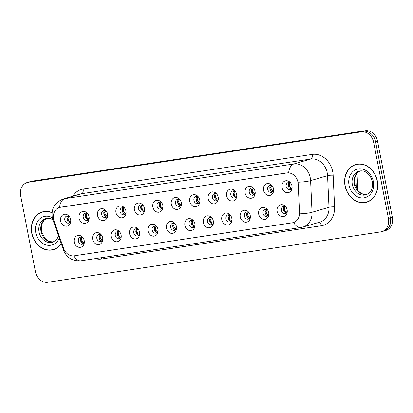 <?xml version="1.0" encoding="UTF-8"?>
<svg xmlns="http://www.w3.org/2000/svg" width="413" height="413" viewBox="0 0 413 413"><rect width="100%" height="100%" fill="white"/><g stroke="black" fill="none" stroke-linecap="round" stroke-linejoin="round"><path stroke-width="0.62" d="M102.667 237.826A6.076 5.039 73.7 0 1 102.749 239.984A6.076 5.039 73.7 0 1 97.907 244.573A6.076 5.039 73.7 0 1 92.677 239.334A6.076 5.039 73.7 0 1 95.119 233.097A6.076 5.039 73.7 0 1 101.19 234.656A6.076 5.039 73.7 0 1 102.667 237.826M101.598 235.209A3.645 3.02 -106.3 0 0 98.821 234.445A3.645 3.02 -106.3 0 0 96.849 238.399A3.645 3.02 -106.3 0 0 100.87 241.445A3.645 3.02 -106.3 0 0 102.796 239.303M121.112 235.033A6.076 5.039 73.7 0 1 121.2 237.191A6.076 5.039 73.7 0 1 116.358 241.781A6.076 5.039 73.7 0 1 111.123 236.546A6.076 5.039 73.7 0 1 113.57 230.304A6.076 5.039 73.7 0 1 119.641 231.863A6.076 5.039 73.7 0 1 121.112 235.033M120.049 232.416A3.645 3.02 -106.3 0 0 117.266 231.652A3.645 3.02 -106.3 0 0 115.294 235.606A3.645 3.02 -106.3 0 0 119.316 238.652A3.645 3.02 -106.3 0 0 121.246 236.51M139.563 232.24A6.076 5.039 73.7 0 1 139.646 234.403A6.076 5.039 73.7 0 1 134.803 238.988A6.076 5.039 73.7 0 1 129.574 233.753A6.076 5.039 73.7 0 1 132.015 227.517A6.076 5.039 73.7 0 1 138.087 229.07A6.076 5.039 73.7 0 1 139.563 232.24M138.494 229.623A3.645 3.02 -106.3 0 0 135.717 228.859A3.645 3.02 -106.3 0 0 133.745 232.813A3.645 3.02 -106.3 0 0 137.766 235.859A3.645 3.02 -106.3 0 0 139.692 233.717M158.009 229.447A6.076 5.039 73.7 0 1 158.096 231.61A6.076 5.039 73.7 0 1 153.254 236.195A6.076 5.039 73.7 0 1 148.019 230.96A6.076 5.039 73.7 0 1 150.461 224.724A6.076 5.039 73.7 0 1 156.537 226.278A6.076 5.039 73.7 0 1 158.009 229.447M156.945 226.83A3.645 3.02 -106.3 0 0 154.163 226.066A3.645 3.02 -106.3 0 0 152.191 230.02A3.645 3.02 -106.3 0 0 156.212 233.066A3.645 3.02 -106.3 0 0 158.143 230.924M176.459 226.654A6.076 5.039 73.7 0 1 176.542 228.817A6.076 5.039 73.7 0 1 171.7 233.402A6.076 5.039 73.7 0 1 166.47 228.167A6.076 5.039 73.7 0 1 168.912 221.931A6.076 5.039 73.7 0 1 174.983 223.485A6.076 5.039 73.7 0 1 176.459 226.654M175.391 224.037A3.645 3.02 -106.3 0 0 172.613 223.273A3.645 3.02 -106.3 0 0 170.641 227.227A3.645 3.02 -106.3 0 0 174.663 230.273A3.645 3.02 -106.3 0 0 176.588 228.131M194.905 223.861A6.076 5.039 73.7 0 1 194.993 226.025A6.076 5.039 73.7 0 1 190.145 230.609A6.076 5.039 73.7 0 1 184.916 225.374A6.076 5.039 73.7 0 1 187.357 219.138A6.076 5.039 73.7 0 1 193.434 220.697A6.076 5.039 73.7 0 1 194.905 223.861M193.842 221.249A3.645 3.02 -106.3 0 0 191.059 220.48A3.645 3.02 -106.3 0 0 189.087 224.435A3.645 3.02 -106.3 0 0 193.108 227.48A3.645 3.02 -106.3 0 0 195.034 225.338M213.351 221.069A6.076 5.039 73.7 0 1 213.438 223.232A6.076 5.039 73.7 0 1 208.596 227.816A6.076 5.039 73.7 0 1 203.361 222.581A6.076 5.039 73.7 0 1 205.808 216.345A6.076 5.039 73.7 0 1 211.879 217.904A6.076 5.039 73.7 0 1 213.351 221.069M212.287 218.456A3.645 3.02 -106.3 0 0 209.51 217.692A3.645 3.02 -106.3 0 0 207.538 221.642A3.645 3.02 -106.3 0 0 211.554 224.687A3.645 3.02 -106.3 0 0 213.485 222.545M231.801 218.276A6.076 5.039 73.7 0 1 231.889 220.439A6.076 5.039 73.7 0 1 227.042 225.023A6.076 5.039 73.7 0 1 221.812 219.788A6.076 5.039 73.7 0 1 224.254 213.552A6.076 5.039 73.7 0 1 230.325 215.111A6.076 5.039 73.7 0 1 231.801 218.276M230.733 215.663A3.645 3.02 -106.3 0 0 227.955 214.899A3.645 3.02 -106.3 0 0 225.983 218.849A3.645 3.02 -106.3 0 0 230.005 221.895A3.645 3.02 -106.3 0 0 231.93 219.752M250.247 215.483A6.076 5.039 73.7 0 1 250.335 217.646A6.076 5.039 73.7 0 1 245.492 222.23A6.076 5.039 73.7 0 1 240.258 216.995A6.076 5.039 73.7 0 1 242.705 210.759A6.076 5.039 73.7 0 1 248.776 212.318A6.076 5.039 73.7 0 1 250.247 215.483M249.184 212.871A3.645 3.02 -106.3 0 0 246.406 212.106A3.645 3.02 -106.3 0 0 244.429 216.056A3.645 3.02 -106.3 0 0 248.45 219.102A3.645 3.02 -106.3 0 0 250.381 216.959M268.698 212.69A6.076 5.039 73.7 0 1 268.78 214.853A6.076 5.039 73.7 0 1 263.938 219.442A6.076 5.039 73.7 0 1 258.708 214.202A6.076 5.039 73.7 0 1 261.15 207.966A6.076 5.039 73.7 0 1 267.221 209.525A6.076 5.039 73.7 0 1 268.698 212.69M267.629 210.078A3.645 3.02 -106.3 0 0 264.852 209.314A3.645 3.02 -106.3 0 0 262.88 213.263A3.645 3.02 -106.3 0 0 266.901 216.309A3.645 3.02 -106.3 0 0 268.827 214.166M287.143 209.897A6.076 5.039 73.7 0 1 287.231 212.06A6.076 5.039 73.7 0 1 282.389 216.649A6.076 5.039 73.7 0 1 277.154 211.41A6.076 5.039 73.7 0 1 279.601 205.173A6.076 5.039 73.7 0 1 285.672 206.732A6.076 5.039 73.7 0 1 287.143 209.897M286.08 207.285A3.645 3.02 -106.3 0 0 283.303 206.521A3.645 3.02 -106.3 0 0 281.325 210.475A3.645 3.02 -106.3 0 0 285.347 213.516A3.645 3.02 -106.3 0 0 287.278 211.379M84.216 240.614A6.076 5.039 73.7 0 1 84.304 242.777A6.076 5.039 73.7 0 1 79.461 247.366A6.076 5.039 73.7 0 1 74.226 242.126A6.076 5.039 73.7 0 1 76.673 235.89A6.076 5.039 73.7 0 1 82.745 237.449A6.076 5.039 73.7 0 1 84.216 240.614M83.152 238.002A3.645 3.02 -106.3 0 0 80.375 237.238A3.645 3.02 -106.3 0 0 78.398 241.192A3.645 3.02 -106.3 0 0 82.419 244.233A3.645 3.02 -106.3 0 0 84.35 242.095M89.058 216.675A6.076 5.039 73.7 0 1 89.146 218.838A6.076 5.039 73.7 0 1 84.304 223.428A6.076 5.039 73.7 0 1 79.069 218.188A6.076 5.039 73.7 0 1 81.516 211.952A6.076 5.039 73.7 0 1 87.587 213.511A6.076 5.039 73.7 0 1 89.058 216.675M87.995 214.063A3.645 3.02 -106.3 0 0 85.217 213.299A3.645 3.02 -106.3 0 0 83.24 217.248A3.645 3.02 -106.3 0 0 87.262 220.294A3.645 3.02 -106.3 0 0 89.193 218.152M107.509 213.882A6.076 5.039 73.7 0 1 107.592 216.045A6.076 5.039 73.7 0 1 102.749 220.635A6.076 5.039 73.7 0 1 97.52 215.395A6.076 5.039 73.7 0 1 99.961 209.159A6.076 5.039 73.7 0 1 106.033 210.718A6.076 5.039 73.7 0 1 107.509 213.882M106.44 211.27A3.645 3.02 -106.3 0 0 103.663 210.506A3.645 3.02 -106.3 0 0 101.691 214.461A3.645 3.02 -106.3 0 0 105.713 217.501A3.645 3.02 -106.3 0 0 107.638 215.359M125.955 211.095A6.076 5.039 73.7 0 1 126.042 213.253A6.076 5.039 73.7 0 1 121.2 217.842A6.076 5.039 73.7 0 1 115.965 212.602A6.076 5.039 73.7 0 1 118.412 206.366A6.076 5.039 73.7 0 1 124.483 207.925A6.076 5.039 73.7 0 1 125.955 211.095M124.891 208.477A3.645 3.02 -106.3 0 0 122.109 207.713A3.645 3.02 -106.3 0 0 120.137 211.668A3.645 3.02 -106.3 0 0 124.158 214.714A3.645 3.02 -106.3 0 0 126.089 212.571M144.405 208.302A6.076 5.039 73.7 0 1 144.488 210.46A6.076 5.039 73.7 0 1 139.646 215.049A6.076 5.039 73.7 0 1 134.416 209.814A6.076 5.039 73.7 0 1 136.858 203.573A6.076 5.039 73.7 0 1 142.929 205.132A6.076 5.039 73.7 0 1 144.405 208.302M143.337 205.684A3.645 3.02 -106.3 0 0 140.559 204.92A3.645 3.02 -106.3 0 0 138.587 208.875A3.645 3.02 -106.3 0 0 142.609 211.921A3.645 3.02 -106.3 0 0 144.535 209.778M162.851 205.509A6.076 5.039 73.7 0 1 162.939 207.667A6.076 5.039 73.7 0 1 158.091 212.256A6.076 5.039 73.7 0 1 152.862 207.021A6.076 5.039 73.7 0 1 155.303 200.785A6.076 5.039 73.7 0 1 161.38 202.339A6.076 5.039 73.7 0 1 162.851 205.509M161.788 202.891A3.645 3.02 -106.3 0 0 159.005 202.127A3.645 3.02 -106.3 0 0 157.033 206.082A3.645 3.02 -106.3 0 0 161.055 209.128A3.645 3.02 -106.3 0 0 162.985 206.985M181.302 202.716A6.076 5.039 73.7 0 1 181.384 204.879A6.076 5.039 73.7 0 1 176.542 209.463A6.076 5.039 73.7 0 1 171.307 204.228A6.076 5.039 73.7 0 1 173.754 197.992A6.076 5.039 73.7 0 1 179.825 199.546A6.076 5.039 73.7 0 1 181.302 202.716M180.233 200.099A3.645 3.02 -106.3 0 0 177.456 199.334A3.645 3.02 -106.3 0 0 175.484 203.289A3.645 3.02 -106.3 0 0 179.5 206.335A3.645 3.02 -106.3 0 0 181.431 204.192M199.747 199.923A6.076 5.039 73.7 0 1 199.835 202.086A6.076 5.039 73.7 0 1 194.988 206.67A6.076 5.039 73.7 0 1 189.758 201.436A6.076 5.039 73.7 0 1 192.2 195.199A6.076 5.039 73.7 0 1 198.271 196.753A6.076 5.039 73.7 0 1 199.747 199.923M198.679 197.306A3.645 3.02 -106.3 0 0 195.901 196.542A3.645 3.02 -106.3 0 0 193.929 200.496A3.645 3.02 -106.3 0 0 197.951 203.542A3.645 3.02 -106.3 0 0 199.877 201.399M218.193 197.13A6.076 5.039 73.7 0 1 218.281 199.293A6.076 5.039 73.7 0 1 213.438 203.877A6.076 5.039 73.7 0 1 208.204 198.643A6.076 5.039 73.7 0 1 210.651 192.406A6.076 5.039 73.7 0 1 216.722 193.965A6.076 5.039 73.7 0 1 218.193 197.13M217.13 194.518A3.645 3.02 -106.3 0 0 214.352 193.749A3.645 3.02 -106.3 0 0 212.375 197.703A3.645 3.02 -106.3 0 0 216.397 200.749A3.645 3.02 -106.3 0 0 218.327 198.607M236.644 194.337A6.076 5.039 73.7 0 1 236.726 196.5A6.076 5.039 73.7 0 1 231.884 201.085A6.076 5.039 73.7 0 1 226.654 195.85A6.076 5.039 73.7 0 1 229.096 189.613A6.076 5.039 73.7 0 1 235.167 191.173A6.076 5.039 73.7 0 1 236.644 194.337M235.575 191.725A3.645 3.02 -106.3 0 0 232.798 190.961A3.645 3.02 -106.3 0 0 230.826 194.91A3.645 3.02 -106.3 0 0 234.847 197.956A3.645 3.02 -106.3 0 0 236.773 195.814M255.089 191.544A6.076 5.039 73.7 0 1 255.177 193.707A6.076 5.039 73.7 0 1 250.335 198.292A6.076 5.039 73.7 0 1 245.1 193.057A6.076 5.039 73.7 0 1 247.547 186.821A6.076 5.039 73.7 0 1 253.618 188.38A6.076 5.039 73.7 0 1 255.089 191.544M254.026 188.932A3.645 3.02 -106.3 0 0 251.249 188.168A3.645 3.02 -106.3 0 0 249.271 192.117A3.645 3.02 -106.3 0 0 253.293 195.163A3.645 3.02 -106.3 0 0 255.224 193.021M273.54 188.751A6.076 5.039 73.7 0 1 273.623 190.914A6.076 5.039 73.7 0 1 268.78 195.499A6.076 5.039 73.7 0 1 263.551 190.264A6.076 5.039 73.7 0 1 265.993 184.028A6.076 5.039 73.7 0 1 272.064 185.587A6.076 5.039 73.7 0 1 273.54 188.751M272.472 186.139A3.645 3.02 -106.3 0 0 269.694 185.375A3.645 3.02 -106.3 0 0 267.722 189.324A3.645 3.02 -106.3 0 0 271.744 192.37A3.645 3.02 -106.3 0 0 273.669 190.228M291.986 185.958A6.076 5.039 73.7 0 1 292.074 188.121A6.076 5.039 73.7 0 1 287.231 192.711A6.076 5.039 73.7 0 1 281.996 187.471A6.076 5.039 73.7 0 1 284.443 181.235A6.076 5.039 73.7 0 1 290.515 182.794A6.076 5.039 73.7 0 1 291.986 185.958M290.922 183.346A3.645 3.02 -106.3 0 0 288.14 182.582A3.645 3.02 -106.3 0 0 286.168 186.531A3.645 3.02 -106.3 0 0 290.189 189.577A3.645 3.02 -106.3 0 0 292.12 187.435M70.613 219.468A6.076 5.039 73.7 0 1 70.695 221.631A6.076 5.039 73.7 0 1 65.853 226.216A6.076 5.039 73.7 0 1 60.623 220.981A6.076 5.039 73.7 0 1 63.065 214.745A6.076 5.039 73.7 0 1 69.136 216.304A6.076 5.039 73.7 0 1 70.613 219.468M69.544 216.856A3.645 3.02 -106.3 0 0 66.767 216.092A3.645 3.02 -106.3 0 0 64.795 220.041A3.645 3.02 -106.3 0 0 68.816 223.087A3.645 3.02 -106.3 0 0 70.742 220.945M101.882 240.872A3.645 3.02 73.7 0 1 99.022 237.759A3.645 3.02 73.7 0 1 99.982 234.383M120.328 238.079A3.645 3.02 73.7 0 1 117.468 234.966A3.645 3.02 73.7 0 1 118.428 231.59M138.778 235.286A3.645 3.02 73.7 0 1 135.918 232.178A3.645 3.02 73.7 0 1 136.879 228.797M157.224 232.493A3.645 3.02 73.7 0 1 154.364 229.385A3.645 3.02 73.7 0 1 155.324 226.004M175.675 229.7A3.645 3.02 73.7 0 1 172.815 226.592A3.645 3.02 73.7 0 1 173.775 223.211M194.12 226.907A3.645 3.02 73.7 0 1 191.26 223.8A3.645 3.02 73.7 0 1 192.221 220.418M212.571 224.114A3.645 3.02 73.7 0 1 209.711 221.007A3.645 3.02 73.7 0 1 210.671 217.625M231.017 221.322A3.645 3.02 73.7 0 1 228.157 218.214A3.645 3.02 73.7 0 1 229.117 214.832M249.462 218.529A3.645 3.02 73.7 0 1 246.607 215.421A3.645 3.02 73.7 0 1 247.568 212.039M267.913 215.736A3.645 3.02 73.7 0 1 265.053 212.628A3.645 3.02 73.7 0 1 266.013 209.252M286.359 212.943A3.645 3.02 73.7 0 1 283.499 209.835A3.645 3.02 73.7 0 1 284.464 206.459M83.431 243.66A3.645 3.02 73.7 0 1 80.576 240.552A3.645 3.02 73.7 0 1 81.537 237.176M88.274 219.721A3.645 3.02 73.7 0 1 85.414 216.613A3.645 3.02 73.7 0 1 86.379 213.237M106.724 216.928A3.645 3.02 73.7 0 1 103.864 213.82A3.645 3.02 73.7 0 1 104.825 210.444M125.17 214.141A3.645 3.02 73.7 0 1 122.31 211.028A3.645 3.02 73.7 0 1 123.27 207.651M143.621 211.348A3.645 3.02 73.7 0 1 140.761 208.235A3.645 3.02 73.7 0 1 141.721 204.858M162.066 208.555A3.645 3.02 73.7 0 1 159.206 205.447A3.645 3.02 73.7 0 1 160.167 202.065M180.517 205.762A3.645 3.02 73.7 0 1 177.657 202.654A3.645 3.02 73.7 0 1 178.617 199.273M198.963 202.969A3.645 3.02 73.7 0 1 196.103 199.861A3.645 3.02 73.7 0 1 197.063 196.48M217.408 200.176A3.645 3.02 73.7 0 1 214.554 197.068A3.645 3.02 73.7 0 1 215.514 193.687M235.859 197.383A3.645 3.02 73.7 0 1 232.999 194.275A3.645 3.02 73.7 0 1 233.959 190.894M254.305 194.59A3.645 3.02 73.7 0 1 251.45 191.482A3.645 3.02 73.7 0 1 252.41 188.101M272.756 191.797A3.645 3.02 73.7 0 1 269.895 188.689A3.645 3.02 73.7 0 1 270.856 185.308M291.201 189.004A3.645 3.02 73.7 0 1 288.341 185.896A3.645 3.02 73.7 0 1 289.301 182.52M69.828 222.514A3.645 3.02 73.7 0 1 66.968 219.406A3.645 3.02 73.7 0 1 67.928 216.025M54.077 221.151A10.939 9.065 73.7 0 1 53.576 219.308A10.939 9.065 73.7 0 1 59.498 207.45A10.939 9.065 73.7 0 1 60.484 207.233L286.921 172.959A10.939 9.065 73.7 0 1 298.222 184.193L299.513 212.597A10.939 9.065 73.7 0 1 293.369 222.576A10.939 9.065 73.7 0 1 292.378 222.793L74.164 255.823A10.939 9.065 73.7 0 1 63.587 248.311L54.077 221.151M357.033 173.161L357.823 190.481M52.059 212.587A19.648 16.288 -106.3 0 0 42.384 211.926A19.648 16.288 -106.3 0 0 31.755 233.226A19.648 16.288 -106.3 0 0 53.422 249.638A19.648 16.288 -106.3 0 0 61.284 243.763M52.787 249.602A19.648 16.288 -106.3 0 0 54.284 249.354M345.036 185.809A19.648 16.288 -106.3 0 0 366.703 202.22A19.648 16.288 -106.3 0 0 377.332 180.92A19.648 16.288 -106.3 0 0 355.665 164.508A19.648 16.288 -106.3 0 0 345.036 185.809M366.073 202.179A19.648 16.288 -106.3 0 0 367.565 201.936M59.611 207.419L59.875 207.336M59.539 207.445L287.319 172.835M381.86 231.636L385.773 230.49A12.153 10.077 -106.3 0 0 392.35 217.315L377.539 141.112L375.582 141.685A12.153 10.077 -106.3 0 0 363.275 131.293L30.283 181.694A12.153 10.077 -106.3 0 0 29.184 181.937A12.153 10.077 -106.3 0 1 30.283 181.694L363.275 131.293A12.153 10.077 -106.3 0 1 375.582 141.685L390.393 217.883L375.582 141.685L373.626 142.258A12.153 10.077 -106.3 0 0 361.318 131.861L28.327 182.267A12.153 10.077 -106.3 0 0 27.227 182.51A12.153 10.077 -106.3 0 0 20.65 195.685L35.461 271.888A12.153 10.077 -106.3 0 0 47.769 282.28L380.76 231.879A12.153 10.077 -106.3 0 0 381.86 231.636A12.153 10.077 -106.3 0 0 388.437 218.456L373.626 142.258M383.816 231.063A12.153 10.077 -106.3 0 0 390.393 217.883A12.153 10.077 -106.3 0 1 383.816 231.063M356.543 164.281A19.648 16.288 -106.3 0 0 355.154 164.88M43.262 211.704A19.648 16.288 -106.3 0 0 41.873 212.303M377.539 141.112A12.153 10.077 -106.3 0 0 365.231 130.72L32.24 181.121A12.153 10.077 -106.3 0 0 31.14 181.364L27.227 182.51M69.379 221.301C68.068 219.902 67.768 218.369 68.486 216.696L67.004 219.406L69.379 221.301L70.525 221.549M82.987 242.446C81.676 241.053 81.376 239.514 82.094 237.842L80.612 240.547L82.987 242.446L84.133 242.699M44.754 211.456A19.447 16.122 -106.3 0 0 44.181 211.611L42.441 212.122A19.447 16.122 -106.3 0 0 31.92 233.2A19.447 16.122 -106.3 0 0 53.365 249.447A19.447 16.122 -106.3 0 0 61.207 243.541M52.038 212.783A19.447 16.122 -106.3 0 0 42.441 212.122M53.365 249.447L55.105 248.936A19.447 16.122 -106.3 0 0 55.672 248.755M87.83 218.508C86.518 217.109 86.219 215.576 86.931 213.903L85.455 216.613L87.83 218.508L88.976 218.756M106.275 215.715C104.964 214.321 104.665 212.783 105.382 211.11L103.9 213.82L106.275 215.715L107.421 215.968M124.726 212.922C123.41 211.528 123.115 209.99 123.828 208.317L122.351 211.028L124.726 212.922L125.872 213.175M143.172 210.129C141.86 208.735 141.561 207.197 142.279 205.524L140.797 208.235L143.172 210.129L144.318 210.382M101.433 239.654C100.122 238.26 99.822 236.721 100.54 235.049L99.058 237.754L101.433 239.654L102.579 239.907M119.884 236.861C118.572 235.467 118.273 233.928 118.985 232.256L117.504 234.961L119.884 236.861L121.03 237.114M138.329 234.068C137.018 232.674 136.718 231.141 137.436 229.463L135.954 232.168L138.329 234.068L139.475 234.321M358.035 164.038A19.447 16.122 -106.3 0 0 357.462 164.193L355.722 164.699A19.447 16.122 -106.3 0 0 345.201 185.783A19.447 16.122 -106.3 0 0 366.646 202.024A19.447 16.122 -106.3 0 0 377.167 180.94A19.447 16.122 -106.3 0 0 355.722 164.699M366.646 202.024L368.386 201.513A19.447 16.122 -106.3 0 0 368.954 201.338M161.622 207.336C160.306 205.942 160.012 204.404 160.724 202.731L159.242 205.442L161.622 207.336L162.768 207.589M180.068 204.543C178.757 203.15 178.457 201.616 179.175 199.938L177.693 202.649L180.068 204.543L181.214 204.796M198.519 201.75C197.202 200.357 196.903 198.823 197.62 197.146L196.139 199.861L198.519 201.75L199.665 202.003M156.78 231.275C155.464 229.881 155.169 228.348 155.882 226.67L154.4 229.375L156.78 231.275L157.926 231.528M175.226 228.482C173.914 227.088 173.615 225.555 174.332 223.877L172.851 226.582L175.226 228.482L176.372 228.735M193.676 225.689C192.36 224.295 192.066 222.762 192.778 221.084L191.296 223.794L193.676 225.689L194.822 225.942M216.964 198.958C215.653 197.564 215.354 196.03 216.071 194.353L214.59 197.068L216.964 198.958L218.11 199.211M235.41 196.165C234.099 194.771 233.799 193.238 234.517 191.56L233.035 194.275L235.41 196.165L236.556 196.418M253.861 193.372C252.549 191.978 252.25 190.445 252.963 188.767L251.486 191.482L253.861 193.372L255.007 193.625M272.306 190.584C270.995 189.185 270.696 187.652 271.413 185.979L269.932 188.689L272.306 190.584L273.452 190.832M290.757 187.791C289.441 186.392 289.146 184.859 289.859 183.186L288.382 185.896L290.757 187.791L291.903 188.039M212.122 222.896C210.811 221.502 210.511 219.969 211.229 218.291L209.747 221.001L212.122 222.896L213.268 223.149M230.573 220.103C229.256 218.709 228.957 217.176 229.674 215.498L228.193 218.209L230.573 220.103L231.719 220.356M249.018 217.315C247.707 215.916 247.408 214.383 248.125 212.71L246.644 215.416L249.018 217.315L250.164 217.563M267.464 214.523C266.153 213.123 265.853 211.59 266.571 209.918L265.089 212.623L267.464 214.523L268.61 214.77M285.915 211.73C284.603 210.336 284.304 208.797 285.016 207.125L283.535 209.83L285.915 211.73L287.061 211.983M286.921 172.959L287.355 172.83M60.484 207.233L60.917 207.109M72.765 196.211A20.252 16.794 73.7 0 1 83.127 189.092L312.228 154.41A4.053 2.251 -98.6 0 1 310.824 159.015L81.722 193.697A16.205 13.433 -106.3 0 0 80.261 194.017L63.303 198.983A16.205 13.433 73.7 0 1 64.769 198.658A14.176 7.878 81.4 0 0 59.539 207.44M312.228 154.41A20.252 16.794 73.7 0 1 332.733 171.736A20.252 16.794 73.7 0 1 333.152 175.22L334.587 206.867A20.252 16.794 73.7 0 1 321.381 225.751L101.438 259.039A20.252 16.794 73.7 0 1 95.248 258.636M327.23 172.877A16.205 13.433 -106.3 0 0 310.824 159.015L293.865 163.976A16.205 13.433 73.7 0 1 310.271 177.838A16.205 13.433 73.7 0 1 310.607 180.626L312.042 212.277A16.205 13.433 73.7 0 1 302.941 227.057L319.899 222.091A16.205 13.433 -106.3 0 0 329.001 207.311L327.566 175.664A16.205 13.433 -106.3 0 0 327.23 172.877M63.303 198.983C54.821 202.406 51.145 208.575 52.27 217.491L52.9 219.809A14.176 0.496 -19.3 0 1 53.597 219.391M288.635 172.763A14.176 7.878 -98.6 0 1 293.865 163.976L64.769 198.658L81.722 193.697A4.053 2.251 -98.6 0 0 83.127 189.092M293.617 222.504A14.176 7.878 81.4 0 0 300.896 227.506L302.941 227.057M300.896 227.506L80.958 260.799A14.176 7.878 -98.6 0 1 73.726 255.879M299.967 213.846A14.176 2.241 -2.6 0 0 312.042 212.277L329.001 207.311A4.053 0.64 177.4 0 1 334.587 206.867M80.958 260.799C72.492 261.346 66.669 257.774 63.494 250.077A14.176 0.496 -19.3 0 1 64.154 249.674M298.444 182.2A14.176 2.241 -2.6 0 0 310.607 180.626L327.566 175.664A4.053 0.64 177.4 0 1 333.152 175.22M361.318 131.861L365.231 130.72M28.327 182.267L32.24 181.121M388.437 218.456L392.35 217.315M101.056 257.758A4.053 2.251 -98.6 0 1 101.438 259.039M318.939 222.375A4.053 2.251 -98.6 0 1 321.381 225.751M354.808 184.363L354.56 178.86M46.71 218.332A12.349 10.237 -106.3 0 0 41.016 231.363A12.349 10.237 -106.3 0 0 53.613 241.91M52.869 219.721L50.36 218.591L45.74 218.549A12.349 10.237 -106.3 0 0 39.059 231.936A12.349 10.237 -106.3 0 0 52.673 242.25L56.56 239.71L58.589 236.071M52.317 217.728A14.78 12.251 -106.3 0 0 39.694 218.88A14.78 12.251 -106.3 0 0 35.755 232.622A14.78 12.251 -106.3 0 0 46.705 245.095A14.78 12.251 -106.3 0 0 59.286 238.053M359.991 170.91A12.349 10.237 -106.3 0 0 354.297 183.945A12.349 10.237 -106.3 0 0 366.894 194.487M352.341 184.518A12.349 10.237 -106.3 0 0 365.959 194.833C370.373 192.964 373.104 190.006 372.252 181.606C371.509 178.127 369.919 175.344 367.472 173.259C365.051 171.147 362.232 170.44 359.021 171.132A12.349 10.237 -106.3 0 0 352.341 184.518M373.331 181.524A14.78 12.251 -106.3 0 0 358.37 168.886A14.78 12.251 -106.3 0 0 349.037 185.2A14.78 12.251 -106.3 0 0 363.998 197.842A14.78 12.251 -106.3 0 0 373.331 181.524M59.498 207.45L60.138 207.264M52.9 219.809L63.494 250.077M355.691 175.205L356.285 188.22M46.736 218.327L43.824 220.501L41.78 224.156L41.403 231.203L44.857 238.27L47.769 240.671L50.014 241.641L53.633 241.899M360.017 170.91L357.106 173.083L355.061 176.733L354.684 183.785L358.138 190.847L361.05 193.248L363.295 194.218L366.914 194.482"/></g></svg>
